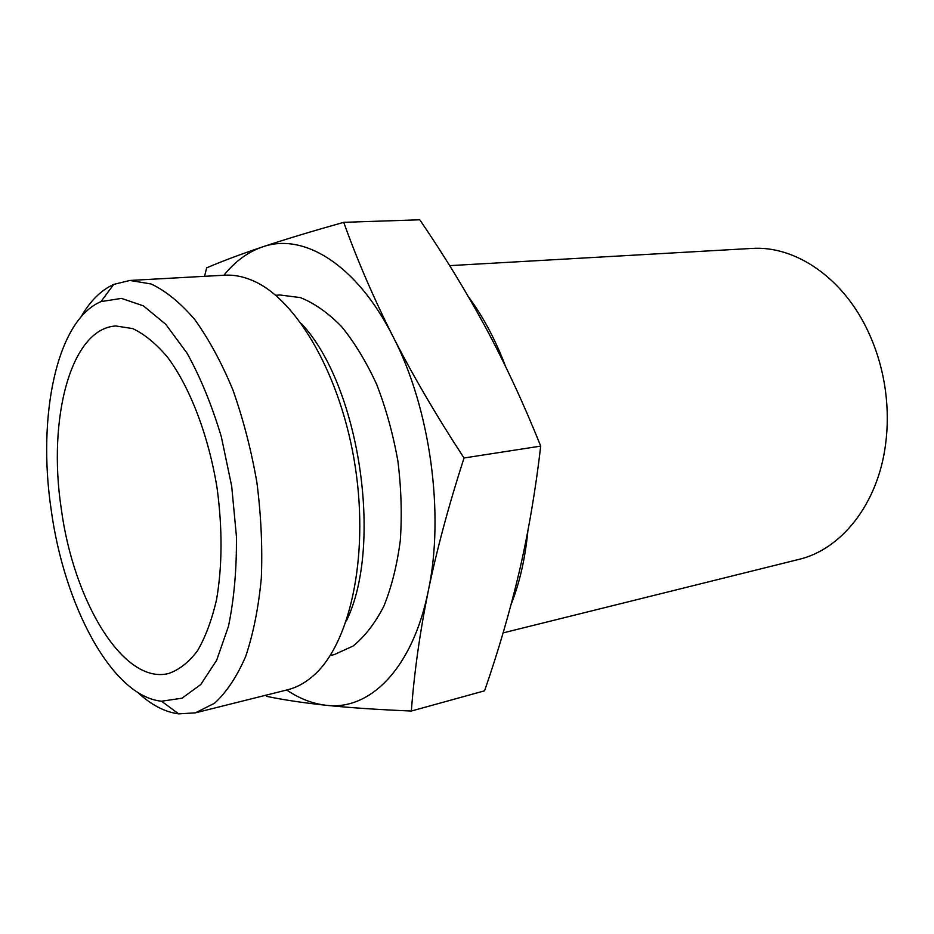 <?xml version="1.0" encoding="UTF-8"?>
<svg xmlns="http://www.w3.org/2000/svg" width="934" height="934" viewBox="0 0 934 934"><rect width="100%" height="100%" fill="white"/><g stroke="black" fill="none" stroke-linecap="round" stroke-linejoin="round"><path stroke-width="1.4" d="M61.212 508.353C47.622 419.062 70.494 328.756 115.758 325.966L132.686 328.581C144.42 334.103 156.025 343.63 167.525 357.162C190.057 387.33 208.621 435.699 217.132 488.4C222.502 528.889 222.315 565.911 216.571 599.5C211.843 620.013 205.457 637.14 197.424 650.905C188.645 662.439 178.954 669.993 168.365 673.577C123.043 684.634 73.272 600.352 61.212 508.353M129.908 280.457L224.861 275.191C233.769 274.689 242.933 276.441 252.343 280.457C296.673 298.775 341.611 376.075 355.364 467.479C369.28 558.859 349.234 646.001 312.306 676.613C304.507 683.233 296.276 687.622 287.614 689.782L195.358 712.852L214.528 703.244C226.495 692.316 236.874 676.718 245.677 656.462C253.312 633.731 258.52 607.614 261.322 578.099C262.571 547.207 261.088 515.299 256.885 482.388C251.164 449.709 243.132 418.794 232.799 389.653C221.393 362.287 208.679 338.879 194.669 319.428C180.262 302.686 165.727 290.859 151.063 283.959L129.908 280.457L113.703 284.403C100.954 290.264 90.038 301.122 80.978 316.953M346.421 620.853C383.512 544.977 359.31 385.123 301.437 323.631M137.812 692.468C151.156 704.913 164.793 712.047 178.709 713.88L195.358 712.852M51.113 509.357C37.208 416.19 56.542 320.362 101.012 301.6L121.455 298.39L143.427 305.873L165.785 324.343L187.15 353.332C200.495 377.476 211.89 405.298 221.335 436.785L231.69 486.205L236.43 536.466C236.722 569.343 234.072 599.289 228.468 626.305L216.63 660.315L200.752 684.564L181.967 698.223L161.5 701.212C111.987 696.309 64.037 605.477 51.113 509.357M540.716 446.102L464.023 457.987C448.67 505.574 436.75 549.951 428.239 591.117C419.903 632.318 414.264 672.282 411.345 711.031L484.571 690.821C498.522 650.601 510.116 610.731 519.386 571.211C528.481 531.831 535.591 490.128 540.716 446.102C523.846 404.072 505.656 364.844 486.135 328.429C466.428 291.933 444.315 255.729 419.786 219.794L343.724 222.327C357.29 260.201 373.775 298.366 393.144 336.812C356.578 264.147 303.258 232.216 262.407 246.95C284.403 239.594 311.501 231.387 343.724 222.327M204.558 276.324L206.659 267.848C221.93 261.286 240.517 254.317 262.407 246.95C247.907 251.97 235.076 261.403 223.903 275.25M286.68 690.016C299.616 698.69 312.808 703.792 326.27 705.298C303.118 702.823 283.236 699.835 266.645 696.344L265.98 695.188M411.345 711.031C377.861 709.63 349.503 707.715 326.27 705.298C369.701 710.797 412.501 668.977 428.239 591.117C444.817 514.424 430.235 408.181 393.144 336.812C412.676 375.188 436.295 415.572 464.023 457.987M449.663 265.641L751.531 248.456C795.138 245.257 843.659 277.795 868.655 332.632C877.096 350.962 882.712 370.448 885.502 391.101C887.86 409.162 887.884 426.92 885.572 444.397C877.925 504.173 841.195 549.612 798.605 559.466L503.8 632.727M275.693 295.272L279.92 294.992L300.351 297.596C314.373 303.188 328.138 312.867 341.634 326.655C354.675 342.685 366.373 361.983 376.729 384.539C386.011 408.555 393.062 434.065 397.884 461.046C401.258 488.248 402.075 514.704 400.312 540.389C397.102 565 391.638 586.891 383.921 606.061C375.106 623.223 364.832 636.556 353.087 646.036L334.349 654.571L330.227 655.551M527.885 530.745C525.247 558.298 519.643 582.909 511.061 604.578M468.494 296.872C483.076 316.498 495.452 339.743 505.644 366.63M161.5 701.212L178.709 713.88M101.012 301.6L113.703 284.403"/></g></svg>
